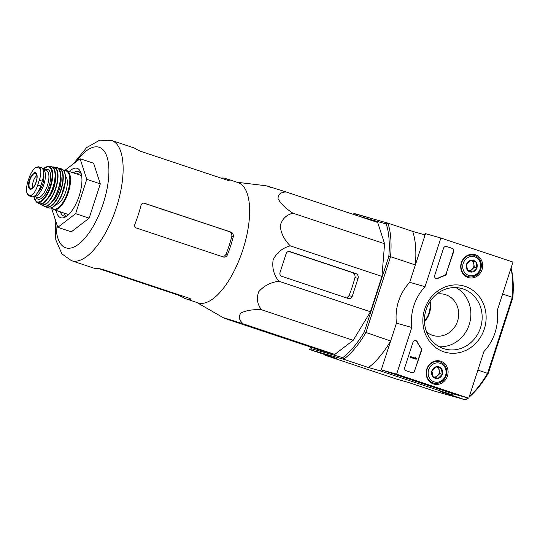 <?xml version="1.0" encoding="UTF-8"?>
<svg xmlns="http://www.w3.org/2000/svg" width="540" height="540" viewBox="0 0 540 540"><rect width="100%" height="100%" fill="white"/><g stroke="black" fill="none" stroke-linecap="round" stroke-linejoin="round"><path stroke-width="0.81" d="M98.334 268.461L178.126 295.063L182.824 297.284A63.383 25.859 -71.6 0 0 185.74 298.775L197.93 302.846A63.383 25.859 -71.6 0 0 205.504 302.758A63.383 25.859 -71.6 0 0 245.072 242.406A63.383 25.859 -71.6 0 0 238.025 182.581L225.828 178.517A63.383 25.859 -71.6 0 0 225.369 178.376A63.383 25.859 -71.6 0 0 221.582 177.991L221.501 178.254M271.438 187.792L267.327 186.057L286.045 191.929C280.51 192.287 277.857 194.562 278.087 198.754C280.868 203.803 285.822 208.609 292.95 213.185C286.308 214.873 282.062 219.051 280.219 225.727C280.922 233.253 284.283 239.969 290.311 245.869C282.663 247.847 276.946 252.464 273.152 259.733C271.924 267.833 273.814 274.995 278.822 281.219C270.479 282.427 263.797 285.916 258.781 291.688C256.311 298.316 257.243 304.344 261.569 309.764C253.091 309.292 246.226 310.372 240.962 313.011C238.241 316.494 238.977 320.112 243.182 323.858L224.465 317.986L228.575 319.721L320.213 350.271L334.814 354.409L243.182 323.858M196.911 302.501L223.344 317.75L228.575 319.721M185.74 298.775A63.383 25.859 -71.6 0 0 190.33 299.281C191.018 299.133 190.586 298.769 189.027 298.181L101.999 269.17L97.889 268.468A63.383 25.859 108.4 0 1 93.305 267.962L71.435 260.672A63.383 25.859 -71.6 0 0 116.012 208.717A63.383 25.859 -71.6 0 0 111.524 140.414L99.785 140.144L86.636 147.582L73.312 163.91M111.524 140.414L133.394 147.703A63.383 25.859 108.4 0 1 136.58 149.398L140.333 151.193L227.36 180.205C228.953 180.677 229.5 180.684 229.014 180.218A63.383 25.859 -71.6 0 0 225.828 178.517M190.465 298.85L190.33 299.281L190.654 299.14M223.432 257.02C225.16 257.398 226.463 256.729 227.327 255.022A63.383 25.859 -71.6 0 0 233.24 236.966C233.631 234.61 232.814 232.97 230.796 232.045L144.45 203.256C142.763 202.898 141.608 203.607 141.001 205.389A63.383 25.859 108.4 0 1 134.892 224.201C134.332 226.01 134.838 227.279 136.404 228.008L223.547 257.06M223.884 256.541L225.869 254.603A59.724 24.368 -71.6 0 0 231.788 236.554L233.24 236.966M143.734 203.128L229.298 231.62C231.336 232.551 232.166 234.198 231.788 236.554M64.739 170.485L80.082 158.726L93.609 163.235L100.305 183.863L89.161 218.16L71.32 231.829L57.794 227.32L51.455 207.826L53.75 209.642A20.561 8.39 -71.6 0 0 68.216 192.787A20.561 8.39 -71.6 0 0 66.758 170.62A20.561 8.39 -71.6 0 0 66.609 170.579M80.082 158.726L86.778 179.347L100.305 183.863M86.778 179.347L75.634 213.651L89.161 218.16M75.634 213.651L57.794 227.32M80.237 172.584A23.429 9.558 -71.6 0 0 76.923 174.008M63.916 213.03A23.429 9.558 -71.6 0 0 65.711 216.162M81.29 173.988A23.429 9.558 -71.6 0 0 78.597 171.551A23.429 9.558 -71.6 0 0 78.428 171.497A23.429 9.558 -71.6 0 0 73.352 172.82M60.345 211.835A23.429 9.558 -71.6 0 0 63.781 216A23.429 9.558 -71.6 0 0 67.392 215.669M56.255 210.472A26.028 10.618 -71.6 0 0 66.069 216.614A26.028 10.618 -71.6 0 0 79.009 196.385A26.028 10.618 -71.6 0 0 80.804 172.436A26.028 10.618 -71.6 0 0 76.977 168.271A26.028 10.618 -71.6 0 0 69.262 171.457M281.772 276.332L348.509 298.579A3.125 2.849 105.8 0 0 352.175 296.507L358.047 278.438A3.902 3.564 105.8 0 0 355.874 273.598L289.818 251.579A3.125 2.849 105.8 0 0 286.146 253.645L280.031 272.457A3.125 2.849 105.8 0 0 281.772 276.332M278.822 281.219L370.46 311.769L353.207 340.315L334.814 354.409M290.311 245.869L381.942 276.419L370.46 311.769M292.95 213.185L384.588 243.736L381.942 276.419M286.045 191.929L377.683 222.48L384.588 243.736M261.569 309.764L353.207 340.315M231.991 320.753L298.053 342.779L310.696 346.518L232.031 320.632M429.719 302.015A20.824 19.008 -74.2 0 1 424.447 321.01M430.103 301.435A21.344 19.487 -74.2 0 1 424.467 321.705M311.168 347.261A80.69 32.92 108.4 0 0 311.654 348.8L312.248 350.372L337.048 358.641L325.141 355.273L397.292 379.323L409.192 382.691L433.991 390.96L465.413 399.857A81.992 33.453 -71.6 0 0 467.829 397.946M469.26 396.698A81.992 33.453 -71.6 0 0 487.586 373.329L488.308 373.235L512.804 297.83A80.69 32.92 -71.6 0 0 511.063 268.036M358.857 216.203L386.235 223.958L387.902 223.135A81.992 33.453 108.4 0 1 390.555 256.689L365.843 332.741A81.992 33.453 108.4 0 1 343.67 359.269L342.806 357.622A80.69 32.92 108.4 0 0 364.311 331.898L390.643 341.01L381.281 369.812L453.425 393.869L452.513 394.963L440.613 391.588L465.413 399.857L466.81 398.959A80.69 32.92 -71.6 0 0 468.038 398.007M469.125 397.109A80.69 32.92 -71.6 0 0 488.308 373.235M512.804 297.83L512.298 297.277A81.992 33.453 -71.6 0 0 510.962 268.34M477.9 370.103L487.586 373.329L512.298 297.277L502.612 294.05M436.765 294.091A21.344 19.487 -74.2 0 1 444.886 294.476A21.344 19.487 -74.2 0 1 445.662 294.712A21.344 19.487 -74.2 0 1 457.69 320.747A21.344 19.487 -74.2 0 1 433.256 335.549A21.344 19.487 -74.2 0 1 426.62 332.033M325.141 355.273L325.094 354.659M312.248 350.372L343.67 359.269L368.469 367.538A81.992 33.453 108.4 0 0 390.643 341.01M468.767 398.21L396.623 374.159L411.784 327.49A46.852 42.768 -74.2 0 1 425.048 286.666L440.856 238.019L513 262.076L497.192 310.723A46.852 42.768 -74.2 0 1 483.928 351.54L468.767 398.21L453.425 393.869L381.281 369.812L380.369 370.906L368.469 367.538M452.513 394.963L380.369 370.906M425.108 234.941L424.602 234.772L424.71 236.156L415.355 264.958A81.992 33.453 108.4 0 0 412.702 231.404L424.602 234.772M386.235 223.958A80.69 32.92 108.4 0 1 388.807 256.493L390.555 256.689L415.355 264.958M355.084 215.136L356.481 214.238L387.902 223.135L412.702 231.404M364.311 331.898L388.807 256.493M311.654 348.8L342.806 357.622M288.839 251.444L352.485 272.639C354.517 273.571 355.347 275.211 354.962 277.567A62.188 25.373 -71.6 0 1 349.043 295.623L347.207 297.506M310.507 347.038L309.697 349.549L325.1 354.679M312.201 350.257L309.697 349.549M371.365 218.45L369.238 217.85M369.265 217.755L353.93 213.408L353.592 214.448M475.389 254.779A11.941 10.901 -74.2 0 1 482.045 269.568A11.941 10.901 -74.2 0 1 468.038 277.499A11.941 10.901 -74.2 0 1 461.214 263.169A11.941 10.901 -74.2 0 1 474.538 254.543A11.941 10.901 -74.2 0 1 475.389 254.779M440.809 361.213A11.941 10.901 -74.2 0 1 447.464 376.002A11.941 10.901 -74.2 0 1 433.458 383.933A11.941 10.901 -74.2 0 1 426.627 369.603A11.941 10.901 -74.2 0 1 439.958 360.976A11.941 10.901 -74.2 0 1 440.809 361.213M465.122 286.382A34.411 31.415 -74.2 0 1 474.984 344.075A34.411 31.415 -74.2 0 1 423.36 326.862A34.411 31.415 -74.2 0 1 465.122 286.382M414.916 370.926A2.606 2.376 -74.2 0 1 411.851 372.654L406.215 370.771A2.606 2.376 -74.2 0 1 404.771 367.544L412.931 342.414A2.606 2.376 -74.2 0 1 417.312 341.861A45.549 41.58 -74.2 0 0 421.16 348.219A2.606 2.376 -74.2 0 1 421.511 350.629L414.605 370.845A2.606 2.376 -74.2 0 1 411.791 372.634M446.438 273.901A2.606 2.376 -74.2 0 1 444.744 275.636A45.549 41.58 -74.2 0 0 437.927 278.431A2.606 2.376 -74.2 0 1 434.72 275.353L443.529 248.238A2.606 2.376 -74.2 0 1 446.594 246.517L452.23 248.393A2.606 2.376 -74.2 0 1 453.674 251.62L446.135 273.814A2.606 2.376 -74.2 0 1 444.433 275.549L444.744 275.636M396.623 374.159L381.281 369.812L396.448 323.15A46.852 42.768 -74.2 0 1 409.712 282.326L425.048 286.666M409.712 282.326L425.513 233.678L440.856 238.019M396.448 323.15L411.784 327.49M471.859 254.279A11.711 10.692 -74.2 0 1 472.979 255.001M466.952 276.291A11.711 10.692 -74.2 0 1 465.615 276.318M437.279 360.713A11.711 10.692 -74.2 0 1 438.399 361.436M432.371 382.725A11.711 10.692 -74.2 0 1 431.035 382.752M462.996 288.92A31.388 28.654 -74.2 0 1 480.681 327.206A31.388 28.654 -74.2 0 1 444.751 348.968A31.388 28.654 -74.2 0 1 425.729 310.966A31.388 28.654 -74.2 0 1 461.855 288.569A31.388 28.654 -74.2 0 1 462.996 288.92M456.03 287.611A31.388 28.654 -74.2 0 1 469.591 323.379A31.388 28.654 -74.2 0 1 439.29 346.734M415.739 340.619A2.606 2.376 -74.2 0 1 417.008 341.779L417.312 341.861M414.605 370.845L421.2 350.541A2.606 2.376 -74.2 0 0 420.849 348.131A45.549 41.58 -74.2 0 1 417.008 341.779M416.441 358.546L416.198 359.289L410.333 357.332L410.576 356.589L415.557 358.25L415.78 357.5L415.996 357.986A0.392 0.358 -74.2 0 0 416.212 358.465L416.441 358.546M410.576 356.589L410.029 357.244L416.198 359.289M415.287 358.162L415.78 357.5M436.118 278.559A2.606 2.376 -74.2 0 0 437.616 278.343A45.549 41.58 -74.2 0 1 444.433 275.549M446.351 246.449L451.919 248.312A2.606 2.376 -74.2 0 1 453.37 251.539L446.135 273.814M441.329 368.489L442.321 374.308L438.115 378.392L432.905 376.65L431.912 370.832L436.124 366.755L441.329 368.489A6.014 5.488 -74.2 0 1 442.321 374.308A6.014 5.488 -74.2 0 1 438.115 378.392A6.014 5.488 -74.2 0 1 432.905 376.65A6.014 5.488 -74.2 0 1 431.912 370.832A6.014 5.488 -74.2 0 1 436.124 366.755A6.014 5.488 -74.2 0 1 441.329 368.489L435.996 366.842A5.204 4.752 -74.2 0 1 436.171 366.896A5.204 4.752 -74.2 0 1 439.27 370.676L438.77 367.767M428.666 369.752A9.761 8.91 -74.2 0 1 443.954 365.945A9.761 8.91 -74.2 0 1 438.73 382.016A9.761 8.91 -74.2 0 1 428.666 369.752M427.025 369.232A11.063 10.098 -74.2 0 1 439.621 361.78A11.063 10.098 -74.2 0 1 446.324 375.179A11.063 10.098 -74.2 0 1 433.593 383.069A11.063 10.098 -74.2 0 1 427.025 369.232M435.645 377.582L437.663 375.624A5.204 4.752 -74.2 0 1 433.917 377.001M439.27 370.676A5.204 4.752 -74.2 0 1 439.067 373.349A5.204 4.752 -74.2 0 1 437.663 375.624L439.769 373.586L439.27 370.676M439.769 373.586L442.321 374.308M475.909 262.055L476.908 267.874L472.696 271.957L467.492 270.216L466.493 264.398L470.705 260.321L475.909 262.055A6.014 5.488 -74.2 0 1 476.908 267.874A6.014 5.488 -74.2 0 1 472.696 271.957A6.014 5.488 -74.2 0 1 467.492 270.216A6.014 5.488 -74.2 0 1 466.493 264.398A6.014 5.488 -74.2 0 1 470.705 260.321A6.014 5.488 -74.2 0 1 475.909 262.055L470.583 260.401A5.204 4.752 -74.2 0 1 470.752 260.462A5.204 4.752 -74.2 0 1 473.85 264.236L473.357 261.326M463.246 263.318A9.761 8.91 -74.2 0 1 478.541 259.504A9.761 8.91 -74.2 0 1 473.317 275.582A9.761 8.91 -74.2 0 1 463.246 263.318M461.606 262.798A11.063 10.098 -74.2 0 1 474.201 255.346A11.063 10.098 -74.2 0 1 480.904 268.745A11.063 10.098 -74.2 0 1 468.173 276.635A11.063 10.098 -74.2 0 1 461.606 262.798M470.225 271.148L472.244 269.19A5.204 4.752 -74.2 0 1 468.497 270.567M473.85 264.236A5.204 4.752 -74.2 0 1 473.654 266.915A5.204 4.752 -74.2 0 1 472.244 269.19L474.35 267.145L473.85 264.236M474.35 267.145L476.908 267.874M29.383 195.953L31.651 196.715A12.758 5.204 -71.6 0 0 40.696 186.03L42.269 181.204A12.758 5.204 -71.6 0 0 41.29 167.69L38.833 166.874L35.262 167.839C32.886 169.83 30.881 173.009 29.248 177.37L27.682 182.196C26.447 186.671 26.217 190.357 27 193.266L29.383 195.953L32.292 194.765C34.54 192.726 36.349 189.486 37.706 185.038L39.272 180.212C40.777 175.824 41.209 172.206 40.554 169.337L38.354 166.779M43.605 174.305A11.347 4.631 108.4 0 1 37.537 192.726M46.298 170.383A14.317 5.839 -71.6 0 1 47.311 185.814A14.317 5.839 -71.6 0 1 37.24 197.546L33.851 196.418A14.317 5.839 -71.6 0 0 43.828 184.606A14.317 5.839 -71.6 0 0 42.876 169.243L46.298 170.383A14.317 5.839 -71.6 0 0 46.19 170.357M53.75 209.642L68.256 214.475A20.561 8.39 -71.6 0 0 68.627 214.576M81.621 175.601A20.561 8.39 -71.6 0 0 81.27 175.46A20.561 8.39 -71.6 0 0 81.115 175.412M56.106 204.424A15.1 6.156 -71.6 0 0 65.651 191.929A15.1 6.156 -71.6 0 0 65.516 176.209M36.929 175.284A7.81 3.186 -71.6 0 0 32.69 188.008M178.126 295.063L178.274 294.597M182.824 297.284L183.168 296.231M225.869 254.603L227.327 255.022M229.298 231.62L230.796 232.045M56.018 221.866A52.974 21.614 -71.6 0 0 93.44 225.896A52.974 21.614 -71.6 0 0 98.827 147.164A52.974 21.614 -71.6 0 0 76.349 161.582M349.043 295.623L352.175 296.507M352.485 272.639L355.874 273.598M354.962 277.567L358.047 278.438M298.053 342.779L298.202 342.313M302.967 344.338L303.095 343.946M37.706 185.038L40.696 186.03M39.272 180.212L42.269 181.204M51.719 207.731A20.041 8.174 -71.6 0 0 66.764 194.778A20.041 8.174 -71.6 0 0 65.995 170.924A20.041 8.174 -71.6 0 0 63.99 170.924M53.021 206.894A20.041 8.174 -71.6 0 0 63.275 191.14A20.041 8.174 -71.6 0 0 64.53 172.382M48.533 207.9L45.077 206.26A20.5 8.363 -71.6 0 0 46.393 207.11A20.5 8.363 -71.6 0 0 60.959 190.377A20.5 8.363 -71.6 0 0 59.366 168.23A20.5 8.363 -71.6 0 0 59.36 168.224L61.54 168.885C63.342 170.127 65.698 169.688 65.475 181.21L61.223 196.412C57.031 204.869 52.805 208.697 48.533 207.9A20.561 8.39 -71.6 0 0 63.025 191.052A20.561 8.39 -71.6 0 0 61.54 168.885A20.561 8.39 -71.6 0 0 61.418 168.851M57.787 168.122L59.36 168.224A20.5 8.363 -71.6 0 0 57.807 168.136M45.32 206.253A20.243 8.255 -71.6 0 0 60.217 191.504A20.243 8.255 -71.6 0 0 59.069 168.406A20.243 8.255 -71.6 0 0 57.983 168.278M51.266 202.561A16.659 6.797 -71.6 0 0 59.265 189.797A16.659 6.797 -71.6 0 0 60.52 174.791M47.797 205.376A20.027 8.168 -71.6 0 0 58.313 189.479A20.027 8.168 -71.6 0 0 59.434 170.458M56.585 167.528A20.284 8.276 -71.6 0 0 56.396 167.481L56.592 167.528C67.811 169.358 53.433 211.808 43.578 205.936A20.284 8.276 -71.6 0 0 58.091 189.655A20.284 8.276 -71.6 0 0 56.585 167.528M40.041 203.837A19.987 8.154 -71.6 0 0 41.276 204.835A19.987 8.154 -71.6 0 0 55.654 189.027A19.987 8.154 -71.6 0 0 54.23 167.056A19.987 8.154 -71.6 0 0 53.899 166.975A19.987 8.154 -71.6 0 0 52.312 167.036M40.23 203.843A19.73 8.053 -71.6 0 0 54.898 190.215A19.73 8.053 -71.6 0 0 53.953 167.231A19.73 8.053 -71.6 0 0 52.468 167.144M47.304 199.051A15.356 6.264 -71.6 0 0 55.249 175.223M51.253 192.341A14.837 6.055 -71.6 0 0 54.385 182.959M42.572 203.175A19.238 7.85 -71.6 0 0 53.048 187.724A19.238 7.85 -71.6 0 0 53.939 169.081M51.354 166.624A19.494 7.952 -71.6 0 0 50.861 166.523L51.388 166.631C62.39 168.473 47.871 210.141 38.57 203.378A19.494 7.952 -71.6 0 0 52.677 188.257A19.494 7.952 -71.6 0 0 51.354 166.624M38.57 203.378L36.538 202.156A19.001 7.749 -71.6 0 0 50.355 187.643A19.001 7.749 -71.6 0 0 49.12 166.394A19.001 7.749 -71.6 0 0 48.492 166.28L42.836 169.175M33.838 196.425A18.495 7.546 -71.6 0 0 47.749 192.328A18.495 7.546 -71.6 0 0 48.607 166.759A18.495 7.546 -71.6 0 0 42.89 169.25M35.95 197.12A15.62 6.372 -71.6 0 0 47.864 189.209A15.62 6.372 -71.6 0 0 47.723 169.493A15.62 6.372 -71.6 0 0 45.009 169.958M40.554 169.337A14.972 6.109 -71.6 0 0 35.262 167.839M35.492 172.746A8.66 3.53 -71.6 0 0 30.125 178.139A8.66 3.53 -71.6 0 0 28.89 187.9A8.66 3.53 -71.6 0 0 35.505 183.823A8.66 3.53 -71.6 0 0 35.492 172.746M27 193.266A14.972 6.109 -71.6 0 0 32.292 194.765M35.647 173.279A8.201 3.348 -71.6 0 0 29.855 180.279A8.201 3.348 -71.6 0 0 30.665 188.906L32.704 187.988C34.594 186.327 36.005 183.141 36.943 178.429C36.875 174.521 36.511 172.834 35.849 173.36A8.201 3.348 -71.6 0 0 35.647 173.279M237.006 182.243L266.254 185.787M71.435 260.672L61.931 253.908L55.802 239.895L54.992 218.7M439.621 361.78L436.185 360.808M433.593 383.069L430.157 382.097M474.201 255.346L470.765 254.374M468.173 276.635L464.738 275.663M81.27 175.46L66.589 170.572L63.848 170.708M56.396 167.481L52.292 167.029M43.578 205.936L40.021 203.83M50.861 166.523L48.492 166.28M33.75 196.472L36.538 202.156M38.354 166.772L38.88 166.887"/></g></svg>
